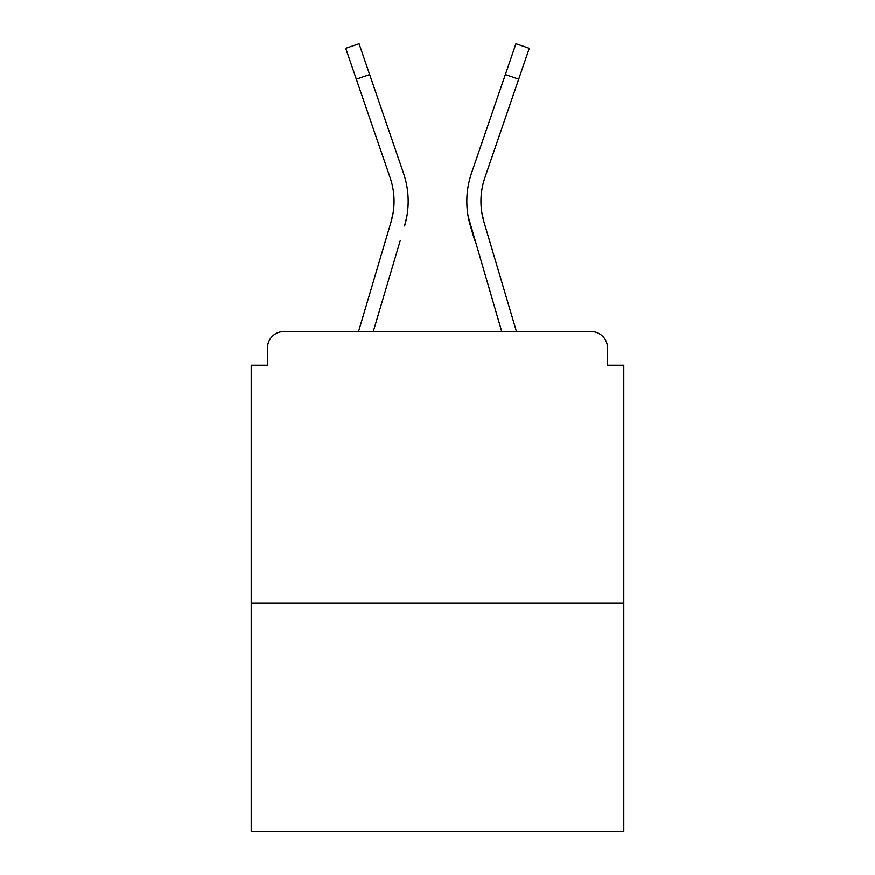 <?xml version="1.0" encoding="UTF-8"?>
<svg xmlns="http://www.w3.org/2000/svg" width="875" height="875" viewBox="0 0 875 875"><rect width="100%" height="100%" fill="white"/><g stroke="black" fill="none" stroke-linecap="round" stroke-linejoin="round"><path stroke-width="1.31" d="M607.491 365.269L607.491 347.889L607.491 365.269L623.788 365.269L623.788 831.25L251.213 831.25L251.213 365.269L267.509 365.269L267.509 347.889L267.509 365.269M623.788 603.148L251.213 603.148M607.491 347.889A16.297 16.297 0 0 0 591.194 331.592L283.806 331.592A16.297 16.297 0 0 0 267.509 347.889M591.194 331.592L516.469 331.592L591.194 331.592L516.469 331.592L483.952 221.944L481.808 212.384L483.952 221.944A72.778 72.778 0 0 1 484.892 177.614A72.778 72.778 0 0 0 480.944 201.25A72.778 72.778 0 0 1 484.892 177.614A72.778 72.778 0 0 0 480.944 201.25A72.778 72.778 0 0 1 484.892 177.614A72.778 72.778 0 0 0 480.944 201.25A72.778 72.778 0 0 1 484.892 177.614A72.778 72.778 0 0 0 480.944 201.25A72.778 72.778 0 0 1 484.892 177.614A72.778 72.778 0 0 0 480.944 201.25A72.778 72.778 0 0 1 484.892 177.614A72.778 72.778 0 0 0 480.944 201.25A72.778 72.778 0 0 1 484.892 177.614A72.778 72.778 0 0 0 480.944 201.25A72.778 72.778 0 0 1 484.892 177.614A72.778 72.778 0 0 0 480.944 201.25A72.778 72.778 0 0 1 484.892 177.614A72.778 72.778 0 0 0 480.944 201.25A72.778 72.778 0 0 1 484.892 177.614A72.778 72.778 0 0 0 480.944 201.25A72.778 72.778 0 0 1 484.892 177.614A72.778 72.778 0 0 0 480.944 201.25A72.778 72.778 0 0 1 484.892 177.614A72.778 72.778 0 0 0 480.944 201.25A72.778 72.778 0 0 1 484.892 177.614A72.778 72.778 0 0 0 480.944 201.25A72.778 72.778 0 0 1 484.892 177.614A72.778 72.778 0 0 0 480.944 201.25A72.778 72.778 0 0 1 484.892 177.614A72.778 72.778 0 0 0 480.944 201.25A72.778 72.778 0 0 1 484.892 177.614A72.778 72.778 0 0 0 480.944 201.25A72.778 72.778 0 0 1 484.892 177.614A72.778 72.778 0 0 0 480.944 201.25A72.778 72.778 0 0 1 484.892 177.614A72.778 72.778 0 0 0 480.944 201.25A72.778 72.778 0 0 1 484.892 177.614A72.778 72.778 0 0 0 480.944 201.25A72.778 72.778 0 0 1 484.892 177.614A72.778 72.778 0 0 0 480.944 201.25A72.778 72.778 0 0 1 484.892 177.614A72.778 72.778 0 0 0 480.944 201.25A72.778 72.778 0 0 1 484.892 177.614A72.778 72.778 0 0 0 480.944 201.25A72.778 72.778 0 0 1 484.892 177.614A72.778 72.778 0 0 0 480.944 201.25A72.778 72.778 0 0 1 484.892 177.614A72.778 72.778 0 0 0 480.944 201.25M356.3 79.155L345.712 48.333L359.067 43.75L369.655 74.572L356.3 79.155L390.108 177.614A72.778 72.778 0 0 1 391.048 221.944L393.192 212.384L391.048 221.944L393.192 212.384L391.048 221.944L393.192 212.384L391.048 221.944L393.192 212.384L391.048 221.944L393.192 212.384L391.048 221.944L393.192 212.384L391.048 221.944L393.192 212.384L391.048 221.944L393.192 212.384L391.048 221.944L393.192 212.384L391.048 221.944L393.192 212.384L391.048 221.944L393.192 212.384L391.048 221.944L393.192 212.384L391.048 221.944L393.192 212.384L391.048 221.944L393.192 212.384L391.048 221.944L393.192 212.384L391.048 221.944L393.192 212.384L391.048 221.944L393.192 212.384L391.048 221.944L393.192 212.384L391.048 221.944L393.192 212.384L391.048 221.944L393.192 212.384L391.048 221.944L393.192 212.384L391.048 221.944L393.192 212.384L391.048 221.944L393.192 212.384L391.048 221.944L393.192 212.384L391.048 221.944L393.192 212.384L391.048 221.944L358.531 331.592L386.728 236.523L358.531 331.592L386.728 236.523L358.531 331.592L386.728 236.523L358.531 331.592L386.728 236.523L358.531 331.592L386.728 236.523L358.531 331.592L386.728 236.523L358.531 331.592L386.728 236.523L358.531 331.592L386.728 236.523L358.531 331.592L386.728 236.523L358.531 331.592L386.728 236.523L358.531 331.592L386.728 236.523L358.531 331.592L386.728 236.523L358.531 331.592L283.806 331.592M373.264 331.592L400.269 240.537M474.731 240.537L470.411 225.958A86.898 86.898 0 0 1 471.538 173.031L515.933 43.75L529.288 48.333L484.892 177.614M390.108 177.614A72.778 72.778 0 0 1 394.056 201.25A72.778 72.778 0 0 0 390.108 177.614A72.778 72.778 0 0 1 394.056 201.25A72.778 72.778 0 0 0 390.108 177.614A72.778 72.778 0 0 1 394.056 201.25A72.778 72.778 0 0 0 390.108 177.614A72.778 72.778 0 0 1 394.056 201.25A72.778 72.778 0 0 0 390.108 177.614A72.778 72.778 0 0 1 394.056 201.25A72.778 72.778 0 0 0 390.108 177.614A72.778 72.778 0 0 1 394.056 201.25M406.842 216.42L404.589 225.958A86.898 86.898 0 0 0 403.462 173.031L369.655 74.572M403.462 173.031L388.347 129.019M501.736 331.592L468.158 216.42M471.538 173.031L486.653 129.019M518.7 79.155L505.345 74.572"/></g></svg>
